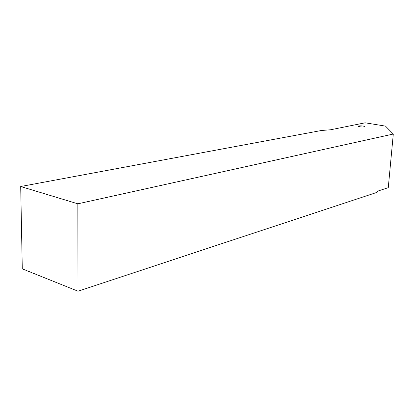 <?xml version="1.0" encoding="UTF-8"?>
<svg xmlns="http://www.w3.org/2000/svg" width="414" height="414" viewBox="0 0 414 414"><rect width="100%" height="100%" fill="white"/><g stroke="black" fill="none" stroke-linecap="round" stroke-linejoin="round"><path stroke-width="0.62" d="M358.653 125.944L358.281 126.327C360.009 126.927 362.131 127.124 364.636 126.917L364.998 126.539C363.275 125.939 361.158 125.737 358.653 125.944M77.848 203.812L20.7 186.512L321.585 130.467L330.538 129.779L365.138 122.803L385.506 126.12L393.3 134.032L388.275 187.661L377.744 191.118L377.128 192.319L77.998 291.197L77.848 203.812L393.3 134.032M20.7 186.512L22.284 268.841L77.998 291.197M364.998 126.539L364.972 126.819"/></g></svg>
